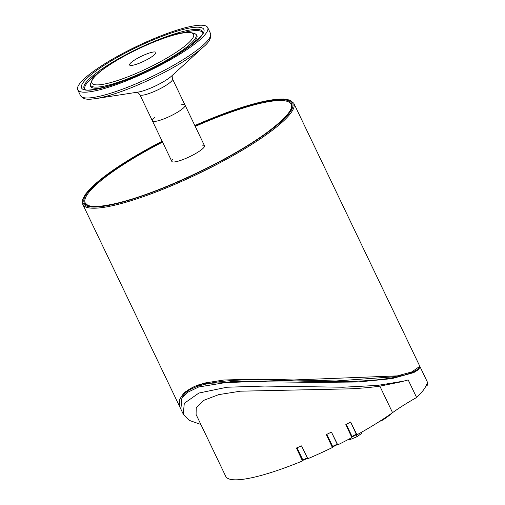 <?xml version="1.0" encoding="UTF-8"?>
<svg xmlns="http://www.w3.org/2000/svg" width="505" height="505" viewBox="0 0 505 505"><rect width="100%" height="100%" fill="white"/><g stroke="black" fill="none" stroke-linecap="round" stroke-linejoin="round"><path stroke-width="0.76" d="M180.979 104.882A18.123 3.447 154.4 0 1 185.082 105.198A18.123 3.447 154.4 0 1 181.024 109.92A18.123 3.447 154.4 0 1 163.626 118.984A18.123 3.447 154.4 0 1 152.396 120.853A18.123 3.447 154.4 0 1 154.726 117.463M202.335 145.162A18.123 3.447 154.4 0 1 204.506 145.743A18.123 3.447 154.4 0 1 204.247 146.968A18.123 3.447 154.4 0 1 187.26 157.787A18.123 3.447 154.4 0 1 171.826 161.404A18.123 3.447 154.4 0 1 172.085 160.18A18.123 3.447 154.4 0 1 172.735 159.346M87.554 205.156A114.149 21.709 154.4 0 1 85.225 202.896A114.149 21.709 154.4 0 1 86.879 195.176A114.149 21.709 154.4 0 1 162.559 142.075M195.246 126.414A114.149 21.709 154.4 0 1 291.107 104.251A114.149 21.709 154.4 0 1 291.41 107.477M356.454 434.578L350.603 422.016L356.391 434.098L352.035 436.471L346.247 424.389L352.035 436.471L351.474 436.699L352.035 436.471L352.124 436.945L352.035 436.471L356.391 434.098L356.48 434.571L352.092 436.951A0.568 0.543 -80.8 0 1 351.594 436.951A0.568 0.543 -80.8 0 0 351.758 437.008L351.758 437.008A0.568 0.568 0 0 0 352.124 436.945L352.092 436.951A0.568 0.543 -80.8 0 1 351.758 437.008A0.568 0.568 0 0 0 352.124 436.945L356.48 434.571M326.602 434.452L326.438 434.811M328.566 439.344L332.037 446.59A0.568 0.562 -42.4 0 0 332.789 446.843L337.397 444.583L331.431 432.072L337.731 444.892A105.589 20.08 -25.6 0 0 351.884 437.564L345.818 424.623A105.589 20.08 -25.6 0 0 350.659 421.984L356.94 434.811A105.589 20.08 -25.6 0 0 392.555 412.654A79.62 15.144 154.4 0 1 416.612 397.504A117.002 22.252 -25.6 0 0 426.668 384.027L427.268 385.29A117.002 22.252 -25.6 0 0 427.085 381.452L419.895 366.441M296.744 447.941L302.369 459.96L302.798 459.872L297.009 447.79M307.608 458.287L304.723 452.398M356.94 434.811L356.246 434.698M337.731 444.892L337.378 444.507M416.612 397.504L408.191 379.924L400.711 381.913L379.861 386.155C371.099 387.404 360.873 388.307 349.182 388.875L240.443 391.186L218.646 394.645L203.629 400.402L196.224 407.604L196.085 414.466L225.741 476.366A105.589 20.08 -25.6 0 0 302.501 460.958L296.435 448.023A105.589 20.08 -25.6 0 0 301.536 445.89L307.823 458.723A105.589 20.08 -25.6 0 0 332.391 447.525L326.331 434.584A105.589 20.08 -25.6 0 0 331.444 432.065M302.501 460.958L302.867 460.282M427.268 385.29L425.753 386.382M398.767 376.465C374.085 382.354 330.857 382.361 288.248 380.637C240.607 377.652 189.242 381.022 182.677 396.892L181.869 398.142L188.011 392.12L198.711 386.981L232.376 381.452L317.809 382.392L358.31 381.988L391.924 378.617L413.74 372.621L418.904 369.344L419.882 366.409L419.447 365.809M404.013 381.073L377.753 385.391L343.009 387.234L264.639 386.066L226.96 387.234L198.907 393.048L184.293 403.299L183.258 414.113L180.885 409.164L181.869 398.142M183.258 414.113L189.375 420.412L200.889 424.49M179.969 406.279C175.854 396.381 190.985 385.826 203.995 383.484L401.961 375.707C412.2 372.949 417.875 370.19 418.973 367.438L419.283 366.68L411.884 371.888L394.134 376.774L335.939 380.985L258.005 379.097L224.018 379.994L203.723 383.188L184.306 392.322L179.351 399.834L180.058 407.428L180.519 408.292M419.251 365.096L419.283 366.68M348.374 439.432L349.675 439.741L356.984 436.737L361.927 433.176L361.492 432.267M349.296 438.946L349.675 439.741M356.057 434.805L356.984 436.737M386.811 416.663L386.893 417.25L383.175 419.832M171.826 161.404L152.396 120.853A18.123 3.447 -25.6 0 0 165.886 118.082A18.123 3.447 -25.6 0 0 183.58 107.849A18.123 3.447 -25.6 0 0 185.082 105.198L204.506 145.743M201.735 38.121A72.057 13.704 -25.6 0 0 207.694 27.567A72.057 13.704 -25.6 0 0 154.057 38.607A72.057 13.704 -25.6 0 0 83.685 79.285A72.057 13.704 -25.6 0 0 77.732 89.839A72.057 13.704 -25.6 0 0 131.363 78.805A72.057 13.704 -25.6 0 0 201.735 38.121M154.637 54.546A14.557 2.765 -25.6 0 0 155.837 52.413A14.557 2.765 -25.6 0 0 145.004 54.641A14.557 2.765 -25.6 0 0 130.789 62.86A14.557 2.765 -25.6 0 0 129.589 64.993A14.557 2.765 -25.6 0 0 140.422 62.765A14.557 2.765 -25.6 0 0 154.637 54.546M331.873 446.414L332.625 446.42L326.836 434.338M332.789 446.843L332.625 446.42L337.226 444.154M326.4 434.9A0.568 0.562 -42.4 0 1 326.356 434.571M303.069 460.238A0.568 0.543 28.5 0 1 302.4 459.979M307.627 458.332L303.101 460.238L302.798 459.872L307.381 457.947M392.555 412.654L379.861 386.155M162.25 141.419A115.007 21.873 -25.6 0 0 99.012 206.362A115.007 21.873 -25.6 0 0 265.901 133.364A115.007 21.873 -25.6 0 0 284.271 99.769A115.007 21.873 -25.6 0 0 194.936 125.758M180.051 407.428L82.769 204.38A117.002 22.252 -25.6 0 0 155.275 192.291A117.002 22.252 -25.6 0 0 267.618 133.781A117.002 22.252 -25.6 0 0 293.803 103.272L290.078 100.141L283.362 98.993L261.64 101.871L230.892 111.1L194.829 125.543A116.15 22.087 154.4 0 1 285.199 99.239A116.15 22.087 154.4 0 1 266.678 133.168A116.15 22.087 154.4 0 1 118.208 203.262A116.15 22.087 154.4 0 1 109.168 172.969A116.15 22.087 154.4 0 1 162.155 141.223M386.937 417.199L390.567 414.214L383.175 419.535L380.353 420.924M379.672 421.359L380.12 421.246M379.64 421.378L383.137 419.876L379.968 421.17M391.123 413.544L390.535 414.548L383.137 419.87L383.011 419.201M391.097 413.696L390.516 414.106M152.396 120.853L139.841 94.656A18.123 3.447 -25.6 0 0 153.331 91.878A18.123 3.447 -25.6 0 0 171.031 81.646A18.123 3.447 -25.6 0 0 172.527 78.995L185.082 105.198M95.615 98.639A70.555 13.42 -25.6 0 0 203.345 47.022C209.291 42.104 211.664 37.547 210.465 33.355A72.057 13.704 -25.6 0 1 204.512 43.91A72.057 13.704 -25.6 0 1 134.141 84.587A72.057 13.704 -25.6 0 1 80.503 95.622C83.88 100.52 90.25 99.245 95.615 98.639L138.162 92.074A21.879 4.16 -25.6 0 0 171.567 76.072L203.345 47.022A70.555 13.42 -25.6 0 0 204.19 46.239M198.238 39.34A67.784 12.89 -25.6 0 0 168.878 33.841A67.784 12.89 -25.6 0 0 87.188 78.067A67.784 12.89 -25.6 0 0 116.541 83.565A67.784 12.89 -25.6 0 0 198.238 39.34M202.783 32.579A65.682 12.492 -25.6 0 0 168.657 35.842A65.682 12.492 -25.6 0 0 89.499 78.698A65.682 12.492 -25.6 0 0 84.714 89.145C84.991 92.743 117.52 85.932 147.725 70.549C178.966 56.617 205.371 35.23 202.783 32.579M99.068 72.411A65.221 12.404 -25.6 0 0 90.338 79.525A65.221 12.404 -25.6 0 0 85.13 89.398M202.713 33.059A65.221 12.404 -25.6 0 0 180.739 33.279M90.414 85.465L90.414 85.44A58.915 11.205 -25.6 0 0 104.585 87.239M188.845 46.87A58.915 11.205 -25.6 0 0 192.026 44.068A58.915 11.205 -25.6 0 0 196.319 34.7L196.338 34.712M195.448 33.936C189.11 31.045 178.858 32.364 164.687 37.9C140.554 46.17 108.689 63.239 96.733 74.437L92.472 78.982L90.37 84.285A58.454 11.116 -25.6 0 0 131.963 77.12A58.454 11.116 -25.6 0 0 191.187 43.241A58.454 11.116 -25.6 0 0 195.448 33.936L196.319 34.7M188.876 42.609A56.352 10.719 -25.6 0 0 164.466 38.033A56.352 10.719 -25.6 0 0 96.55 74.797A56.352 10.719 -25.6 0 0 120.954 79.373A56.352 10.719 -25.6 0 0 188.876 42.609M337.397 444.583L332.801 446.849A0.568 0.568 0 0 1 332.126 446.723L331.905 446.483M296.738 448.206L302.369 459.96A0.568 0.568 0 0 0 303.101 460.238L307.633 458.338M291.233 104.503C293.487 109.471 285.003 119.111 265.769 133.427C228.898 160.508 155.578 194.696 115.778 203.49C101.732 206.703 92.39 207.284 87.756 205.245L85.345 203.149M82.769 204.38L82.662 199.513L85.983 193.56L101.833 178.435L128.295 160.255L162.149 141.204M419.276 365.153L293.803 103.272M139.841 94.656C138.004 92.541 137 91.721 136.823 92.188M172.502 75.1C172.022 74.948 172.028 76.249 172.527 78.995M210.465 33.355L207.694 27.567M80.503 95.622L77.732 89.839M90.37 84.285L90.414 85.44"/></g></svg>

